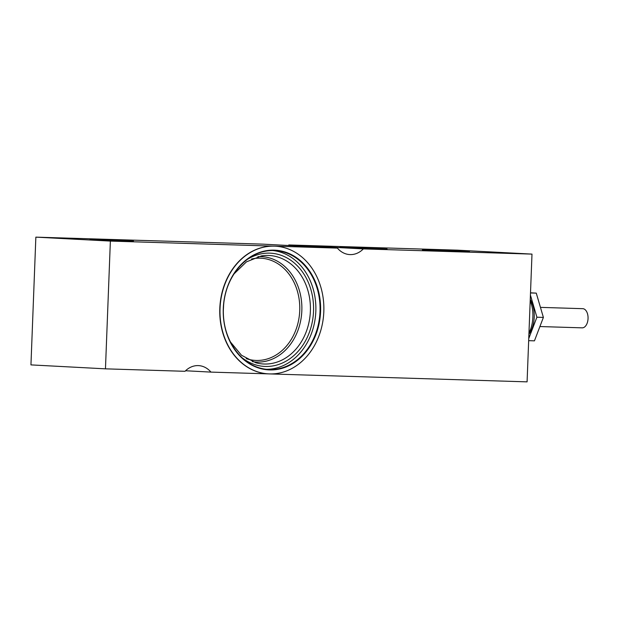<?xml version="1.0" encoding="UTF-8"?>
<svg xmlns="http://www.w3.org/2000/svg" width="619" height="619" viewBox="0 0 619 619"><rect width="100%" height="100%" fill="white"/><g stroke="black" fill="none" stroke-linecap="round" stroke-linejoin="round"><path stroke-width="0.93" d="M269.482 373.915A63.927 51.911 -87 0 1 268.545 373.876A63.927 51.911 -87 0 1 220.062 307.86A63.927 51.911 -87 0 1 274.387 246.161A63.927 51.911 -87 0 1 275.316 246.2A63.927 51.911 -87 0 1 323.799 312.208A63.927 51.911 -87 0 1 269.482 373.915M268.429 373.868A63.927 51.911 -87 0 1 268.313 373.861A63.927 51.911 -87 0 1 219.83 307.844A63.927 51.911 -87 0 1 274.155 246.145L110.368 241.085L35.856 237.139L30.95 364.893L105.462 368.839L110.368 241.085M133.441 240.977L90.026 239.452L133.441 240.977M422.413 249.898L469.442 251.546L422.413 249.898M340.032 247.352L387.068 249L340.032 247.352M200.069 242.207A63.927 51.911 93 0 0 199.411 242.184A63.927 51.911 93 0 0 198.753 242.168M35.856 237.139L262.882 244.149L337.394 248.095L274.155 246.145A63.927 51.911 -87 0 1 275.084 246.184A63.927 51.911 -87 0 1 275.2 246.192M288.833 244.946L457.48 250.161L531.992 254.107L363.345 248.9L288.833 244.946A23.971 19.468 -87 0 1 288.284 245.495M268.824 373.884L210.955 372.104L185.561 370.758M531.992 254.107L527.086 381.861L270.139 373.93M210.955 372.104A23.971 19.468 93 0 0 198.567 365.612A23.971 19.468 93 0 0 185.011 371.299L105.462 368.839M337.394 248.095A23.971 19.468 93 0 0 349.789 254.587A23.971 19.468 93 0 0 363.345 248.9M272.755 250.517A59.532 48.344 -87 0 1 315.783 312.363A59.532 48.344 -87 0 1 266.456 369.303M582.68 308.68A9.587 5.594 91.8 0 1 582.758 308.68A9.587 5.594 91.8 0 1 582.827 308.68A9.587 5.594 91.8 0 1 588.05 318.499A9.587 5.594 91.8 0 1 582.162 327.846A9.587 5.594 91.8 0 1 582.092 327.846M530.251 299.441A22.973 13.409 91.8 0 1 528.912 334.206M528.959 333.138A26.207 15.297 -88.2 0 0 530.204 300.656M530.506 292.826L536.271 293.127L543.389 317.415L534.445 340.845L528.665 340.667M530.421 295.077L536.905 317.214L528.75 338.57M536.271 293.127L530.498 292.949M543.389 317.415L536.905 317.214M257.899 256.676A52.762 42.843 -87 0 1 261.032 256.63A52.762 42.843 -87 0 1 301.84 310.676A52.762 42.843 -87 0 1 256.986 362.069A52.762 42.843 -87 0 1 252.335 361.612M251.523 259.013A51.176 41.558 -87 0 1 260.158 258.169A51.176 41.558 -87 0 1 299.735 310.591A51.176 41.558 -87 0 1 256.227 360.444A51.176 41.558 -87 0 1 246.238 358.618M233.897 274.031L246.447 261.852L261.458 255.91A54.325 44.111 -87 0 1 268.367 255.454A54.325 44.111 -87 0 1 310.382 311.094A54.325 44.111 -87 0 1 264.197 364.018A54.325 44.111 -87 0 1 255.794 362.749L241.495 355.252L230.307 341.82M246.679 259.833A56.7 46.046 -87 0 1 269.683 253.14A56.7 46.046 -87 0 1 313.531 311.225A56.7 46.046 -87 0 1 265.334 366.456A56.7 46.046 -87 0 1 241.511 357.287M269.412 369.512A59.532 48.344 -87 0 1 268.545 369.473A59.532 48.344 -87 0 1 223.397 307.999A59.532 48.344 -87 0 1 273.985 250.54A59.532 48.344 -87 0 1 274.851 250.571A59.532 48.344 -87 0 1 320 312.046A59.532 48.344 -87 0 1 269.412 369.512M269.629 369.922A59.935 48.669 93 0 0 320.58 311.535A59.935 48.669 93 0 0 274.232 250.153A59.935 48.669 93 0 0 223.281 308.533A59.935 48.669 93 0 0 269.629 369.922M268.545 369.473C242.718 368.947 221.022 339.042 223.513 307.156C224.682 275.803 248.714 248.962 273.985 250.54L274.851 250.571M582.162 327.846L539.9 326.546M582.758 308.68L540.449 307.372"/></g></svg>
